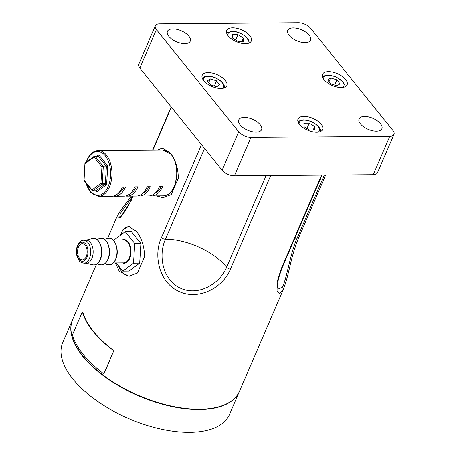 <?xml version="1.0" encoding="UTF-8"?>
<svg xmlns="http://www.w3.org/2000/svg" width="455" height="455" viewBox="0 0 455 455"><rect width="100%" height="100%" fill="white"/><g stroke="black" fill="none" stroke-linecap="round" stroke-linejoin="round"><path stroke-width="0.68" d="M82.019 312.568L72.749 334.101L72.567 335.403A91.176 43.97 -156.7 0 0 103.126 373.339L104.161 373.1L113.431 351.567L113.062 350.27A91.176 43.97 -156.7 0 1 82.503 312.335L82.019 312.568L82.503 312.335L82.856 312.414L82.372 312.648M103.797 373.464L104.383 373.015L103.797 373.464M104.383 373.015L113.431 351.567M113.062 350.27L113.653 351.482M113.284 350.185A90.795 43.788 -156.7 0 1 82.856 312.414M309.184 35.228A12.427 5.995 23.3 0 0 297.24 28.403A12.427 5.995 23.3 0 0 287.748 30.394A12.427 5.995 23.3 0 0 289.13 35.388A12.427 5.995 23.3 0 0 301.074 42.218A12.427 5.995 23.3 0 0 310.566 40.222A12.427 5.995 23.3 0 0 309.184 35.228M380.499 123.766A12.427 5.995 23.3 0 0 368.556 116.935A12.427 5.995 23.3 0 0 359.063 118.931A12.427 5.995 23.3 0 0 360.445 123.925A12.427 5.995 23.3 0 0 372.389 130.75A12.427 5.995 23.3 0 0 381.882 128.759A12.427 5.995 23.3 0 0 380.499 123.766M260.186 124.733A12.427 5.995 23.3 0 0 248.248 117.902A12.427 5.995 23.3 0 0 238.75 119.898A12.427 5.995 23.3 0 0 240.138 124.892A12.427 5.995 23.3 0 0 252.076 131.717A12.427 5.995 23.3 0 0 261.574 129.726A12.427 5.995 23.3 0 0 260.186 124.733M188.87 36.195A12.427 5.995 23.3 0 0 176.927 29.37A12.427 5.995 23.3 0 0 167.434 31.361A12.427 5.995 23.3 0 0 168.822 36.355A12.427 5.995 23.3 0 0 180.76 43.185A12.427 5.995 23.3 0 0 190.258 41.189A12.427 5.995 23.3 0 0 188.87 36.195M345.612 79.488A13.383 6.455 23.3 0 0 332.753 72.14A13.383 6.455 23.3 0 0 322.527 74.284A13.383 6.455 23.3 0 0 324.017 79.665A13.383 6.455 23.3 0 0 336.876 87.019A13.383 6.455 23.3 0 0 347.102 84.869A13.383 6.455 23.3 0 0 345.612 79.488M321.116 124.238A13.383 6.455 23.3 0 0 308.251 116.889A13.383 6.455 23.3 0 0 298.025 119.034A13.383 6.455 23.3 0 0 299.521 124.414A13.383 6.455 23.3 0 0 312.38 131.768A13.383 6.455 23.3 0 0 322.606 129.618A13.383 6.455 23.3 0 0 321.116 124.238M249.801 35.706A13.383 6.455 23.3 0 0 236.936 28.352A13.383 6.455 23.3 0 0 226.709 30.502A13.383 6.455 23.3 0 0 228.205 35.882A13.383 6.455 23.3 0 0 241.065 43.231A13.383 6.455 23.3 0 0 251.291 41.086A13.383 6.455 23.3 0 0 249.801 35.706M225.299 80.455A13.383 6.455 23.3 0 0 212.439 73.101A13.383 6.455 23.3 0 0 202.213 75.251A13.383 6.455 23.3 0 0 203.704 80.632A13.383 6.455 23.3 0 0 216.569 87.98A13.383 6.455 23.3 0 0 226.795 85.836A13.383 6.455 23.3 0 0 225.299 80.455M373.225 174.703L389.787 136.255A9.555 4.607 23.3 0 0 393.99 134.362L377.434 172.809A9.555 4.607 -156.7 0 1 373.225 174.703L234.405 175.818A9.555 4.607 -156.7 0 1 222.12 170.204L139.833 68.051A9.555 4.607 -156.7 0 1 138.769 64.212L155.326 25.759A9.555 4.607 23.3 0 0 156.395 29.603L139.833 68.051M155.326 25.759A9.555 4.607 23.3 0 1 159.534 23.865L298.355 22.75A9.555 4.607 23.3 0 1 310.64 28.364L392.927 130.517A9.555 4.607 23.3 0 1 393.99 134.362M389.787 136.255L250.967 137.37L234.405 175.818M222.12 170.204L238.682 131.757L156.395 29.603M238.682 131.757A9.555 4.607 23.3 0 0 250.967 137.37M314.684 126.592L314.758 130.028L309.394 130.073L303.963 126.678L303.889 123.237L309.252 123.197L314.684 126.592L313.199 130.039M306.949 128.543L309.252 123.197M330.643 77.941L336.876 79.875L340.056 83.817L337.001 85.83L330.768 83.896L327.589 79.949L330.643 77.941L329.016 81.718M334.63 85.091L336.876 79.875M216.688 86.797L210.455 84.857L207.281 80.916L210.329 78.903L216.563 80.842L219.742 84.784L216.688 86.797M208.703 82.685L210.329 78.903M214.316 86.058L216.563 80.842M232.647 38.14L232.573 34.705L237.937 34.66L243.368 38.055L243.442 41.496L238.079 41.536L232.647 38.14M235.633 40.012L237.937 34.66M241.884 41.507L243.368 38.055M83.822 240.246L86.285 240.229A11.472 6.774 89.5 0 1 92.393 246.502A11.472 6.774 89.5 0 1 91.865 258.508A11.472 6.774 89.5 0 1 86.473 263.166L84.004 263.183C78.726 262.086 79.784 260.891 78.118 259.111L76.662 254.936C76.053 251.496 76.36 248.276 77.583 245.285C79.676 241.588 81.758 239.91 83.822 240.246A11.472 6.774 89.5 0 1 89.925 246.525A11.472 6.774 89.5 0 1 89.396 258.525A11.472 6.774 89.5 0 1 84.004 263.183M78.482 246.906A8.122 4.8 89.5 0 1 82.304 243.607A8.122 4.8 89.5 0 1 86.626 248.049A8.122 4.8 89.5 0 1 86.257 256.552A8.122 4.8 89.5 0 1 82.435 259.851A8.122 4.8 89.5 0 1 78.112 255.409A8.122 4.8 89.5 0 1 78.482 246.906M97.649 156.122A0.955 0.563 89.5 0 1 97.871 156.042A0.955 0.563 89.5 0 1 98.206 156.23A0.955 0.62 141.1 0 0 99.309 155.451L107.226 165.284A1.911 1.126 -90.5 0 1 107.687 167.036L106.68 183.484A1.911 1.126 -90.5 0 1 106.021 185.02L97.091 191.64A0.955 0.711 53.4 0 0 96.09 190.77A0.955 0.563 89.5 0 1 95.868 190.85L92.78 190.878A0.955 0.955 0 0 1 92.029 190.52L84.112 180.692A0.955 0.62 -38.9 0 1 84.084 180.1L92.001 189.928A0.955 0.62 -38.9 0 0 92.029 190.52A0.955 0.62 -38.9 0 0 92.445 190.69A0.955 0.563 -90.5 0 0 92.78 190.878A0.955 0.563 -90.5 0 0 93.008 190.799A0.955 0.711 -126.6 0 1 92.001 189.928L100.93 183.308L101.937 166.86A0.955 0.62 -38.9 0 1 103.04 166.081L106.129 166.058L98.206 156.23L95.123 156.253L103.04 166.081A0.955 0.563 -90.5 0 1 103.274 166.957L102.261 183.411L100.93 183.308A0.955 0.711 -126.6 0 0 101.931 184.178L93.008 190.799L96.09 190.77L105.02 184.15L101.931 184.178A0.955 0.563 -90.5 0 0 102.159 183.871A0.955 0.563 -90.5 0 0 102.261 183.411L105.35 183.382L106.356 166.934L101.937 166.86L94.02 157.026L85.096 163.646A0.955 0.711 -126.6 0 1 85.295 162.873A0.955 0.955 0 0 0 84.909 163.584L84.084 180.1L84.909 163.584M98.593 196.372L111.708 196.264A22.938 13.548 -90.5 0 0 122.492 186.948L125.58 186.925A22.938 13.548 -90.5 0 1 114.791 196.242L124.044 196.168A22.938 13.548 -90.5 0 0 134.834 186.851L137.916 186.829A22.938 13.548 -90.5 0 1 127.133 196.145L136.386 196.071A22.938 13.548 -90.5 0 0 147.175 186.749L150.258 186.726A22.938 13.548 -90.5 0 1 139.469 196.042L148.722 195.969A22.938 13.548 -90.5 0 0 159.512 186.652L162.6 186.63A22.938 13.548 -90.5 0 1 151.811 195.946L163.379 195.849A22.938 13.548 -90.5 0 0 174.168 186.533A22.938 13.548 -90.5 0 0 175.22 162.526A22.938 13.548 -90.5 0 0 163.009 149.979L98.229 150.497A22.938 13.548 89.5 0 1 110.434 163.049A22.938 13.548 89.5 0 1 109.382 187.056A22.938 13.548 89.5 0 1 98.593 196.372L90.807 192.596L85.676 182.631M113.249 196.105A22.938 13.548 -90.5 0 0 114.791 196.242M125.586 196.008A22.938 13.548 -90.5 0 0 127.133 196.145M137.928 195.906A22.938 13.548 -90.5 0 0 139.469 196.042M150.264 195.809A22.938 13.548 -90.5 0 0 151.811 195.946M132.758 196.099L120.308 213.446L119.739 217.211M96.5 264.19L72.709 319.444A90.795 43.788 23.3 0 0 82.833 355.947A90.795 43.788 23.3 0 0 170.102 405.837A90.795 43.788 23.3 0 0 239.489 391.272L283.653 288.72L279.762 293.822L277.049 290.813L277.209 281.628L281.19 268.842A3.822 1.843 23.3 0 0 281.918 268.234L278.386 278.864L277.544 285.837L278.022 289.073L282.254 287.446C286.94 278.676 290.182 253.173 297.143 238.13L324.29 175.095M270.736 175.528L230.372 269.252A3.822 1.843 23.3 0 1 226.647 267.148A47.786 23.046 23.3 0 0 199.279 247.281A47.786 23.046 23.3 0 0 165.466 239.188C158.351 254.26 161.832 279.688 180.578 288.265C199.353 296.836 220.63 282.686 226.647 267.148L266.09 175.567M230.372 269.252C223.678 286.531 199.643 301.056 179.19 291.592C158.516 282.458 153.432 254.55 161.388 237.726L201.497 144.599M156.355 195.906L162.839 197.766L171.239 194.598L178.343 178.104C178.115 167.895 175.42 159.506 170.261 152.931L162.441 148.068L157.879 150.019M115.468 262.933L119.261 271.356L129.055 276.202L137.461 273.034L144.565 256.54C144.332 246.331 141.641 237.942 136.483 231.368L128.657 226.505L122.907 229.656L120.558 235.116M133.093 196.094L131.268 200.331L120.433 217.598L116.872 216.893L107.585 238.454M129.26 226.533A24.849 14.674 -90.5 0 0 122.907 229.656M118.124 265.322A24.849 14.674 -90.5 0 0 129.789 276.179M114.489 240.001L114.512 239.597L125.227 231.652L131.398 231.606L140.896 243.402L139.685 263.138L128.975 271.083L122.804 271.135L116.196 262.927M163.038 148.097A24.849 14.674 -90.5 0 0 158.135 150.013M158.505 195.889A24.849 14.674 -90.5 0 0 163.567 197.743M85.295 162.873L94.225 156.253A0.955 0.955 0 0 1 94.782 156.065A0.955 0.563 -90.5 0 1 95.123 156.253A0.955 0.62 -38.9 0 0 94.02 157.026A0.955 0.711 -126.6 0 1 94.56 156.145A0.955 0.563 -90.5 0 1 94.782 156.065L97.984 156.014A0.955 0.711 53.4 0 0 98.189 155.24L97.097 156.048M161.15 186.641A21.027 12.416 89.5 0 1 154.996 193.295M148.813 186.738A21.027 12.416 89.5 0 1 142.66 193.392M136.472 186.84A21.027 12.416 89.5 0 1 130.318 193.489M124.135 186.937A21.027 12.416 89.5 0 1 117.976 193.591M125.227 231.652L134.725 243.448L133.52 263.189L122.804 271.135M139.685 263.138L133.52 263.189M140.896 243.402L134.725 243.448M239.421 391.425A90.795 43.788 -156.7 0 1 239.358 391.579A90.795 43.788 -156.7 0 1 169.965 406.144A90.795 43.788 -156.7 0 1 82.702 356.254A90.795 43.788 -156.7 0 1 72.572 319.751A90.795 43.788 -156.7 0 1 72.641 319.598M239.358 391.579L229.553 414.34A90.795 43.788 -156.7 0 1 160.166 428.906A90.795 43.788 -156.7 0 1 72.897 379.015A90.795 43.788 -156.7 0 1 62.773 342.513L72.572 319.751M246.968 43.634A10.897 5.255 23.3 0 0 245.114 36.326A10.897 5.255 23.3 0 0 232.795 31.628A10.897 5.255 23.3 0 0 227.83 35.388M222.472 88.384A10.897 5.255 23.3 0 0 222.302 82.782A10.897 5.255 23.3 0 0 210.358 76.525A10.897 5.255 23.3 0 0 203.334 80.143M342.78 87.417A10.897 5.255 23.3 0 0 342.615 81.815A10.897 5.255 23.3 0 0 330.671 75.558A10.897 5.255 23.3 0 0 323.641 79.176M318.284 132.166A10.897 5.255 23.3 0 0 316.43 124.858A10.897 5.255 23.3 0 0 304.111 120.165A10.897 5.255 23.3 0 0 299.145 123.925M113.369 262.95L123.8 262.865A11.472 6.774 -90.5 0 0 129.192 258.207A11.472 6.774 -90.5 0 0 129.721 246.2A11.472 6.774 -90.5 0 0 123.612 239.927L113.187 240.012M122.162 239.939A11.853 7.001 89.5 0 1 129.766 244.727A11.853 7.001 89.5 0 1 129.686 258.429A11.853 7.001 89.5 0 1 122.344 262.876M108.102 264.668A13.292 7.849 -90.5 0 0 115.502 259.407A13.292 7.849 -90.5 0 0 115.832 244.642A13.292 7.849 -90.5 0 0 107.892 238.374C114.694 236.037 119.966 250.517 115.735 259.333C113.83 263.451 111.287 265.231 108.102 264.668L104.673 263.837M100.39 264.73A13.292 7.849 -90.5 0 0 107.79 259.464A13.292 7.849 -90.5 0 0 108.119 244.705A13.292 7.849 -90.5 0 0 100.18 238.437C106.982 236.094 112.254 250.574 108.023 259.395C106.117 263.513 103.575 265.293 100.39 264.73L96.96 263.9M92.678 264.793A13.292 7.849 -90.5 0 0 100.077 259.526A13.292 7.849 -90.5 0 0 100.407 244.767A13.292 7.849 -90.5 0 0 92.467 238.5C99.27 236.156 104.542 250.637 100.31 259.458C98.405 263.576 95.863 265.356 92.678 264.793L85.972 263.166M77.799 246.053A9.555 5.642 -90.5 0 0 79.056 259.418A9.555 5.642 -90.5 0 0 86.939 257.405A9.555 5.642 -90.5 0 0 85.682 244.039A9.555 5.642 -90.5 0 0 77.799 246.053M86.012 183.052A21.982 12.985 -90.5 0 0 108.153 186.493A21.982 12.985 -90.5 0 0 105.259 155.752A21.982 12.985 -90.5 0 0 87.127 160.387A21.982 12.985 -90.5 0 0 86.501 161.98M106.68 183.484L105.35 183.382A0.955 0.563 89.5 0 1 105.241 183.843A0.955 0.563 89.5 0 1 105.02 184.15A0.955 0.711 53.4 0 1 106.021 185.02M281.19 268.842L321.554 175.118M171.37 107.204L152.92 150.059M204.562 148.41L165.466 239.188A3.822 1.843 -156.7 0 1 161.388 237.726M325.638 175.084L298.81 237.374A3.822 1.843 -156.7 0 1 297.143 238.13A47.786 23.046 23.3 0 0 294.851 238.21M119.927 217.183L120.365 216.745C123.891 213.674 127.531 207.952 131.285 199.58A3.822 1.843 23.3 0 0 131.268 200.331M99.309 155.451A1.911 1.126 -90.5 0 0 98.189 155.24M95.504 190.855L95.971 191.43A1.911 1.126 -90.5 0 0 97.091 191.64M107.226 165.284A0.955 0.62 141.1 0 1 106.129 166.058A0.955 0.563 89.5 0 1 106.356 166.934L107.687 167.036M95.971 191.43A0.955 0.62 141.1 0 0 95.965 190.873L95.868 190.85M82.378 312.17L82.73 312.249M226.732 33.357L227.727 32.487L232.255 31.332L236.327 31.827L240.172 33.107L245.342 36.195L247.634 38.521L248.908 40.802L249.203 43.032M224.707 87.781L224.651 86.461L222.961 83.049L220.692 80.825L215.653 77.845L211.598 76.525L206.496 76.156L204.05 76.787L202.236 78.106M322.544 77.14L324.37 75.82L326.9 75.177L330.171 75.246L335.961 76.878L343.275 82.082L344.964 85.494L345.015 86.814M320.519 131.569L320.223 129.339L318.949 127.059L316.657 124.727L311.487 121.639L307.643 120.359L303.57 119.864L299.06 121.007L298.048 121.889M175.647 162.736L177.097 174.811L174.583 186.345C171.888 192.402 168.151 195.57 163.379 195.849M86.177 162.219L87.019 160.001C89.72 153.949 93.451 150.776 98.229 150.497M131.336 196.111L119.506 212.195L116.872 216.893M131.285 199.58L132.786 196.099M152.613 150.059L171.171 106.959M298.81 237.374C295.477 245.319 292.565 254.777 290.074 265.731L286.44 280.422L283.653 288.72M322.021 175.118L281.918 268.234M83.902 180.032A0.955 0.955 0 0 0 84.112 180.692M171.313 154.336L163.009 149.979M85.79 240.229L92.467 238.5M96.761 239.324L100.18 238.437M104.474 239.262L107.892 238.374"/></g></svg>
